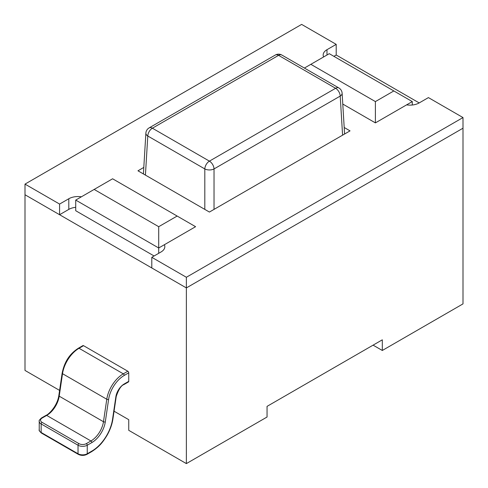 <?xml version="1.0" encoding="UTF-8"?>
<svg xmlns="http://www.w3.org/2000/svg" width="488" height="488" viewBox="0 0 488 488"><rect width="100%" height="100%" fill="white"/><g stroke="black" fill="none" stroke-linecap="round" stroke-linejoin="round"><path stroke-width="0.73" d="M164.389 244.714A13.042 7.527 180 0 1 164.834 246.66A13.042 7.527 180 0 1 161.01 251.985L151.792 257.31L151.792 267.955L186.367 287.92L462.996 128.21L462.996 303.89L382.311 350.475L373.094 345.15M151.792 257.31L186.367 277.269L186.367 287.92L462.996 128.21L462.996 117.565L428.415 97.6L419.198 102.925A13.042 7.527 180 0 1 406.602 104.871M186.367 277.269L462.996 117.565M323.611 56.962A13.042 7.527 180 0 1 323.166 55.01A13.042 7.527 180 0 1 326.99 49.684L336.208 44.365L336.208 55.01L333.902 56.34M336.208 44.365L301.633 24.4L25.004 184.11L25.004 194.755L59.585 214.72L68.802 209.395A13.042 7.527 180 0 1 75.719 207.309M25.004 184.11L59.585 204.069L59.585 214.72M59.585 204.069L68.802 198.75A13.042 7.527 180 0 1 81.398 196.798M143.808 167.421L137.958 170.8L209.419 212.054L350.042 130.869L344.192 127.496M114.058 411.201L128.74 419.68L128.74 430.325L186.367 463.6L186.367 287.92L25.004 194.755L25.004 370.435L59.597 390.406M382.311 350.475L382.311 339.825L267.052 406.37L267.052 417.02L186.367 463.6M419.198 102.925L336.208 55.01M177.15 216.05L112.606 178.785L94.16 189.429L158.71 226.694L177.15 216.05L195.59 226.694L158.71 247.989L75.719 200.08L75.719 210.724L154.098 255.974M108.604 399.452A1.305 0.604 -171.6 0 1 106.781 399.251A23.784 13.731 -60 0 1 123.311 373.839L127.819 371.234A1.305 0.75 60 0 1 128.74 372.832L124.233 375.431A22.479 12.981 120 0 0 108.604 399.452L105.292 421.925A19.313 11.151 -60 0 1 91.866 442.567A1.305 0.75 -120 0 0 90.945 440.969A18.007 10.401 120 0 0 103.468 421.724L106.781 399.251L62.519 373.698A1.305 0.604 8.4 0 1 62.135 373.18C64.056 364.005 67.93 354.971 78.397 348.219L82.905 345.614A1.305 0.75 60 0 1 83.558 345.681L79.05 348.286A23.784 13.731 120 0 0 62.519 373.698L59.207 396.171A18.007 10.401 -60 0 1 46.689 415.416L42.066 418.082A5.216 3.013 0 0 0 42.066 422.34L78.946 443.635A5.216 3.013 0 0 0 86.321 443.635L90.945 440.969L46.689 415.416A1.305 0.75 60 0 0 46.037 415.349L41.413 418.021A1.305 0.75 60 0 1 42.066 418.082M127.819 371.234L83.558 345.681M91.866 442.567L87.248 445.233L87.248 453.748L91.866 451.083A29.744 17.171 120 0 0 112.545 419.296L115.857 396.823A12.047 6.954 -60 0 1 124.233 383.952L128.74 381.348L128.74 372.832M128.74 381.348A1.305 0.75 60 0 1 128.472 381.945L123.964 384.55A1.305 0.75 -120 0 0 124.233 383.952M342.582 135.176L340.215 96.081A6.521 3.758 -3.5 0 0 342.118 93.214L344.589 134.023M204.814 209.395L204.814 168.933A6.521 3.495 0 0 0 214.031 168.933L214.031 209.395M342.118 93.214A6.521 6.521 0 0 0 338.867 87.962A6.521 3.764 -60 0 0 335.61 88.285A6.521 3.764 60 0 1 340.215 96.081L214.031 168.933A6.521 3.764 -120 0 0 209.419 161.138A6.521 3.764 -60 0 0 204.814 168.933L147.785 136.006A6.521 3.764 -60 0 1 152.39 128.21L209.419 161.138L335.61 88.285L278.581 55.358L152.39 128.21A6.521 3.764 60 0 0 149.133 127.886A6.521 6.521 0 0 0 145.881 133.139A6.521 3.758 3.5 0 0 147.785 136.006L145.418 175.107M393.84 90.945L329.29 53.68L310.85 64.325L375.394 101.589L393.84 90.945L412.281 101.589L375.394 122.884L342.771 104.054M412.281 101.589L412.281 105.011M158.71 226.694L158.71 253.315M75.719 200.08L94.16 189.429M375.394 122.884L375.394 101.589M304.396 68.058L310.85 64.325M326.99 49.684L326.99 55.01M68.802 198.75L68.802 209.395M281.838 55.034A6.521 6.521 0 0 0 275.317 55.034A6.521 3.764 -120 0 1 278.581 55.358A6.521 3.764 -60 0 1 281.838 55.034L338.867 87.962M105.292 421.925A1.305 0.604 -171.6 0 1 103.468 421.724L59.207 396.171A1.305 0.604 8.4 0 1 58.822 395.652C57.157 406.559 48.294 414.69 46.037 415.349M124.233 375.431A1.305 0.75 -120 0 0 123.311 373.839L79.05 348.286A1.305 0.75 60 0 0 78.397 348.219M42.066 422.34A1.305 0.75 -60 0 0 41.145 423.938L41.145 432.459L78.025 453.748L78.025 445.233L41.145 423.938A6.521 3.764 180 0 1 39.229 421.278L39.229 429.794A6.521 3.764 0 0 0 41.145 432.459A1.305 0.75 -60 0 0 41.413 433.051C39.467 431.233 38.741 430.148 39.229 429.794M78.025 453.748A6.521 3.764 0 0 0 87.248 453.748A1.305 0.75 -120 0 1 86.974 454.346C84.082 455.743 81.191 455.743 78.293 454.346A1.305 0.75 -60 0 1 78.025 453.748M86.321 443.635A1.305 0.75 -120 0 1 87.248 445.233A6.521 3.764 180 0 1 78.025 445.233A1.305 0.75 -60 0 1 78.946 443.635M123.964 384.55C121.189 385.441 118.614 389.418 116.229 396.482A1.305 0.604 -171.6 0 1 115.857 396.823M116.229 396.482L112.917 418.954A1.305 0.604 -171.6 0 1 112.545 419.296M112.917 418.954C112.1 424.432 110.099 429.965 106.921 435.552C102.907 441.933 99.802 446.441 91.598 451.681A1.305 0.75 -120 0 0 91.866 451.083M145.881 133.139L143.411 173.948M149.133 127.886L275.317 55.034M91.598 451.681L86.974 454.346M78.293 454.346L41.413 433.051M41.413 418.021C39.467 419.839 38.741 420.924 39.229 421.278M62.135 373.18L58.822 395.652"/></g></svg>
